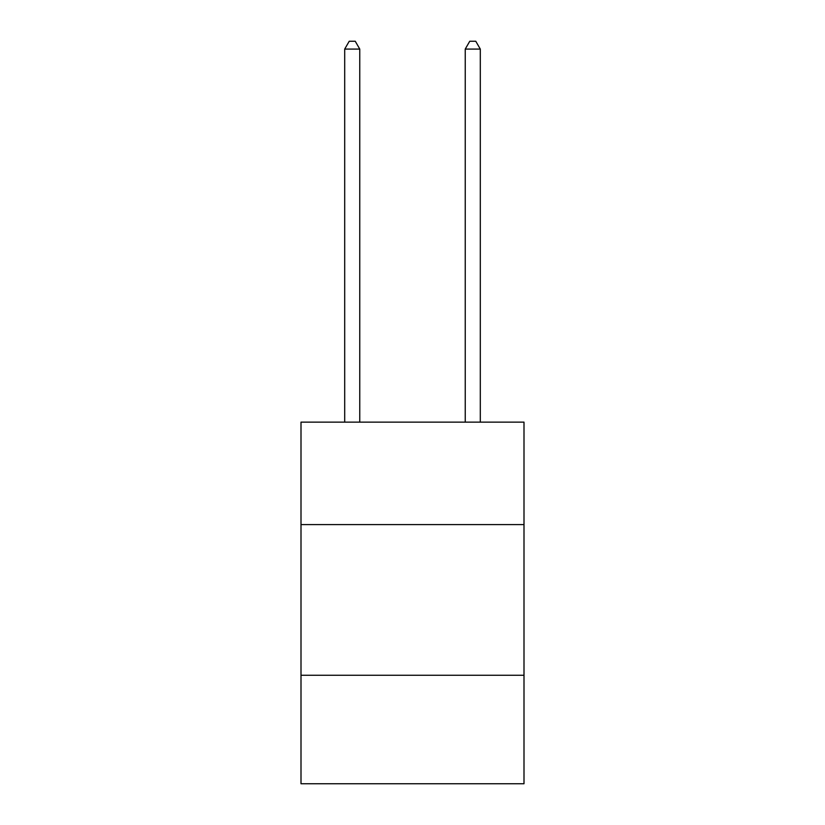 <?xml version="1.0" encoding="UTF-8"?>
<svg xmlns="http://www.w3.org/2000/svg" width="825" height="825" viewBox="0 0 825 825"><rect width="100%" height="100%" fill="white"/><g stroke="black" fill="none" stroke-linecap="round" stroke-linejoin="round"><path stroke-width="1.24" d="M523.999 524.597L523.999 422.142L301.001 422.142L301.001 524.597L523.999 524.597L523.999 783.75L301.001 783.75L301.001 524.597M523.999 675.273L301.001 675.273M359.762 422.142L359.762 49.087L344.695 49.087L344.695 422.142M344.695 49.087L349.222 41.25L355.245 41.25L359.762 49.087M480.305 422.142L480.305 49.087L465.238 49.087L465.238 422.142M465.238 49.087L469.755 41.25L475.778 41.25L480.305 49.087"/></g></svg>
